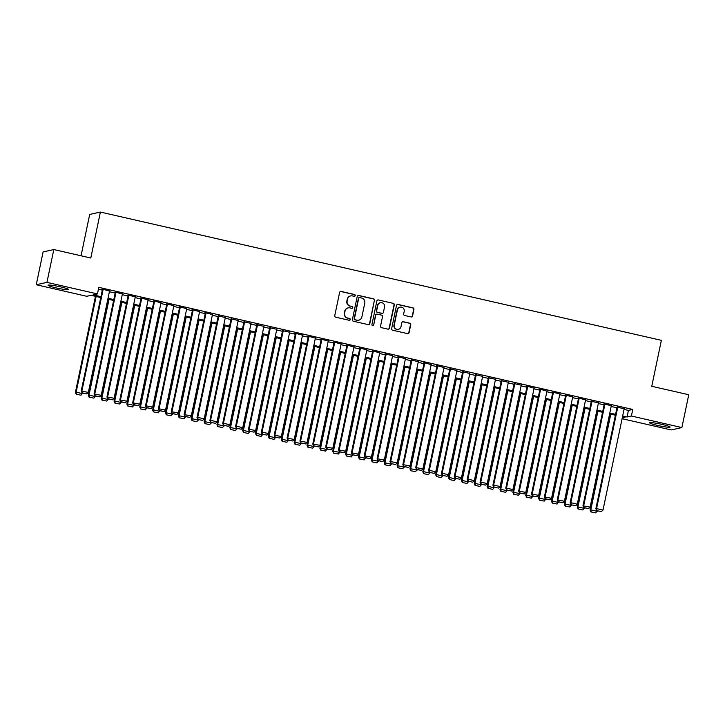 <?xml version="1.0" encoding="UTF-8"?>
<svg xmlns="http://www.w3.org/2000/svg" width="725" height="725" viewBox="0 0 725 725"><rect width="100%" height="100%" fill="white"/><g stroke="black" fill="none" stroke-linecap="round" stroke-linejoin="round"><path stroke-width="1.09" d="M355.25 295.61A0.924 0.906 77.5 0 0 354.561 294.504L341.14 291.441A1.323 1.287 77.5 0 0 339.608 292.438L334.76 315.638A1.323 1.287 77.5 0 0 335.757 317.215L349.169 320.278A0.924 0.906 77.5 0 0 350.248 319.58A0.924 0.906 77.5 0 0 349.55 318.474L347.81 318.076A4.232 4.123 77.5 0 1 344.638 313.028L345.037 311.097A4.232 4.123 77.5 0 1 349.939 307.898L351.679 308.297A0.924 0.906 77.5 0 0 352.749 307.599A0.924 0.906 77.5 0 0 352.051 306.494L350.32 306.095A4.232 4.123 77.5 0 1 347.139 301.047L347.538 299.117A4.232 4.123 77.5 0 1 352.441 295.918L354.181 296.308A0.924 0.906 77.5 0 0 355.25 295.61M354.425 296.335A0.924 0.906 77.5 0 0 354.271 294.567L340.85 291.504A1.323 1.287 77.5 0 0 340.442 291.477M349.414 320.305A0.924 0.906 77.5 0 0 349.26 318.538L347.81 318.076M351.915 308.315A0.924 0.906 77.5 0 0 351.761 306.557L350.32 306.095M657.566 425.43A10.503 0.97 11.8 0 1 649.537 422.775A10.503 0.97 11.8 0 1 662.07 424.424A10.503 0.97 11.8 0 1 670.099 427.079A10.503 0.97 11.8 0 1 657.566 425.43M56.07 287.879A10.503 0.97 11.8 0 1 48.04 285.233A10.503 0.97 11.8 0 1 60.583 286.882A10.503 0.97 11.8 0 1 68.612 289.529A10.503 0.97 11.8 0 1 56.07 287.879M411.039 316.943A1.323 1.287 77.5 0 0 412.57 315.946L413.93 309.439A1.323 1.287 77.5 0 0 412.933 307.853L398.034 304.446A1.323 1.287 77.5 0 0 396.502 305.452L391.654 328.642A1.323 1.287 77.5 0 0 392.651 330.219L407.55 333.627A1.323 1.287 77.5 0 0 409.081 332.63L410.722 324.773A1.323 1.287 77.5 0 0 409.734 323.196L403.354 321.737A1.323 1.287 77.5 0 0 401.822 322.734L401.007 326.631A3.534 3.453 77.5 0 1 398.397 329.313A3.534 3.453 77.5 0 1 394.255 325.09L397.445 309.82A3.534 3.453 77.5 0 1 400.055 307.137A3.534 3.453 77.5 0 1 404.197 311.36L403.662 313.907A1.323 1.287 77.5 0 0 404.659 315.484L411.039 316.943M100.748 297.531L91.087 295.329L86.746 296.289L36.25 284.735L43.11 251.919L53.804 249.554L90.797 258.009L100.394 212.062L661.363 340.342L651.757 386.289L688.75 394.744L681.89 427.569L671.196 429.934L622.095 418.706M53.804 249.554L46.944 282.369L97.449 293.924L93.108 294.876L100.929 296.67M624.035 409.407L628.43 410.413L632.762 409.453L98.818 287.354L97.449 293.924M632.762 409.453L631.393 416.023L681.89 427.569M374.653 300.449A1.323 1.287 77.5 0 0 373.656 298.872L358.757 295.465A1.323 1.287 77.5 0 0 357.226 296.471L352.377 319.662A1.323 1.287 77.5 0 0 353.374 321.238L368.273 324.646A1.323 1.287 77.5 0 0 369.804 323.649L374.363 300.513A1.323 1.287 77.5 0 0 373.366 298.936L358.467 295.528A1.323 1.287 77.5 0 0 358.059 295.51M378.396 299.96L393.294 303.367A1.323 1.287 77.5 0 1 394.291 304.944L389.443 328.135A1.323 1.287 77.5 0 1 387.911 329.141L381.531 327.682A1.323 1.287 77.5 0 1 380.543 326.105L382.51 316.698A1.323 1.287 77.5 0 0 381.513 315.121L377.281 314.152A1.323 1.287 77.5 0 0 375.749 315.148L373.701 324.945A0.924 0.906 77.5 0 1 373.022 325.643A0.924 0.906 77.5 0 1 371.934 324.537L376.864 300.957A1.323 1.287 77.5 0 1 378.396 299.96L393.294 303.367M109.529 291.069L102.515 289.139L81.209 391.065L88.359 392.379L109.593 290.761M122.389 294.006L115.375 292.084L94.069 394.01L101.228 395.315L122.453 293.707M135.258 296.951L128.243 295.03L106.938 396.947L114.097 398.261L135.321 296.643M148.127 299.887L141.112 297.966L119.806 399.892L126.957 401.206L148.19 299.588M160.986 302.833L153.981 300.911L132.666 402.837L139.825 404.142L161.05 302.533M173.855 305.778L166.841 303.857L145.535 405.773L152.694 407.087L173.918 305.47M186.724 308.714L179.709 306.793L158.403 408.719L165.554 410.033L186.787 308.415M199.593 311.659L192.578 309.738L171.272 411.664L178.422 412.969L199.656 311.36M212.452 314.605L205.438 312.683L184.132 414.6L191.291 415.914L212.516 314.297M225.321 317.541L218.225 315.928M238.19 320.486L231.094 318.873M251.049 323.432L243.962 321.818M263.918 326.368L256.831 324.755M276.787 329.313L269.691 327.7M289.656 332.258L282.56 330.645M302.515 335.195L295.501 333.273L274.195 435.199L281.354 436.504L302.579 334.896M315.384 338.14L308.37 336.219L287.064 438.136L294.223 439.45L315.447 337.841M328.253 341.085L321.238 339.164L299.933 441.081L307.083 442.395L328.316 340.777M341.112 344.022L334.107 342.1L312.792 444.026L319.952 445.331L341.176 343.722M353.981 346.967L346.967 345.046L325.661 446.962L332.82 448.277L354.045 346.668M366.85 349.912L359.836 347.991L338.53 449.908L345.68 451.222L366.913 349.604M379.719 352.848L372.704 350.927L351.398 452.853L358.549 454.158L379.782 352.549M392.578 355.794L385.564 353.873L364.258 455.789L371.417 457.103L392.642 355.486M405.447 358.739L398.433 356.818L377.127 458.735L384.286 460.049L405.511 358.431M418.316 361.675L411.22 360.062M431.176 364.621L424.17 362.699L402.855 464.616L410.015 465.93L431.239 364.312M444.044 367.566L437.03 365.645L415.724 467.562L422.883 468.876L444.108 367.258M456.913 370.502L449.817 368.889M469.782 373.447L462.686 371.834M482.642 376.393L475.555 374.771M495.51 379.329L488.414 377.716M508.379 382.274L501.283 380.661M521.239 385.22L514.152 383.597M534.107 388.156L527.093 386.235L505.787 488.161L512.947 489.466L534.171 387.857M546.976 391.101L539.962 389.18L518.656 491.097L525.806 492.411L547.04 390.793M559.845 394.038L552.831 392.116L531.525 494.042L538.675 495.356L559.908 393.738M572.705 396.983L565.69 395.062L544.384 496.987L551.544 498.293L572.768 396.684M585.573 399.928L578.559 398.007L557.253 499.924L564.412 501.238L585.637 399.62M598.442 402.864L591.346 401.251M611.302 405.81L604.297 403.888L582.982 505.814L590.141 507.119L611.365 405.511M98.428 289.221L102.297 290.1M109.384 291.722L115.166 293.045M122.253 294.667L128.026 295.99M135.122 297.603L140.895 298.927M147.991 300.549L153.763 301.872M160.85 303.494L166.632 304.817M173.719 306.43L179.492 307.753M186.588 309.376L192.361 310.699M199.448 312.321L205.229 313.635M212.316 315.257L218.089 316.58M225.185 318.202L230.958 319.526M238.054 321.148L243.827 322.462M250.913 324.084L256.695 325.407M263.782 327.029L269.555 328.353M276.651 329.975L282.424 331.289M289.511 332.911L295.292 334.234M302.379 335.856L308.152 337.179M315.248 338.802L321.021 340.116M328.117 341.738L333.89 343.061M340.977 344.683L346.758 346.006M353.845 347.628L359.618 348.942M366.714 350.565L372.487 351.888M379.574 353.51L385.356 354.833M392.442 356.455L398.215 357.769M405.311 359.392L411.084 360.715M418.18 362.337L423.953 363.66M431.04 365.282L436.822 366.596M443.908 368.218L449.681 369.542M456.777 371.164L462.55 372.487M469.637 374.109L475.419 375.423M482.506 377.045L488.278 378.368M495.374 379.991L501.147 381.314M508.243 382.936L514.016 384.25M521.103 385.872L526.885 387.195M533.972 388.817L539.744 390.141M546.84 391.754L552.613 393.077M559.7 394.699L565.482 396.022M572.569 397.644L578.342 398.968M585.438 400.581L591.21 401.904M598.306 403.526L604.079 404.849M611.166 406.471L616.948 407.785M102.515 289.139L101.79 289.302L102.433 289.447M115.375 292.084L114.659 292.248L115.302 292.392M128.243 295.03L127.518 295.184L128.162 295.338M141.112 297.966L140.387 298.129L141.031 298.274M153.981 300.911L153.256 301.074L153.899 301.219M166.841 303.857L166.125 304.011L166.768 304.165M179.709 306.793L178.984 306.956L179.628 307.101M192.578 309.738L191.853 309.901L192.497 310.046M205.438 312.683L204.722 312.837L205.365 312.992M295.501 333.273L294.785 333.437L295.428 333.582M308.37 336.219L307.645 336.382L308.288 336.527M321.238 339.164L320.513 339.318L321.157 339.463M334.107 342.1L333.382 342.263L334.026 342.408M346.967 345.046L346.251 345.209L346.894 345.354M359.836 347.991L359.111 348.145L359.754 348.29M372.704 350.927L371.979 351.09L372.623 351.235M385.564 353.873L384.848 354.036L385.492 354.181M398.433 356.818L397.708 356.972L398.351 357.117M424.17 362.699L423.445 362.862L424.089 363.007M437.03 365.645L436.314 365.799L436.958 365.944M527.093 386.235L526.377 386.398L527.021 386.543M539.962 389.18L539.237 389.334L539.88 389.488M552.831 392.116L552.106 392.279L552.749 392.424M565.69 395.062L564.974 395.225L565.618 395.37M578.559 398.007L577.834 398.161L578.478 398.315M604.297 403.888L603.572 404.052L604.215 404.197M624.171 408.755L617.084 407.142M100.394 212.062L89.701 214.428L81.055 255.78M36.25 284.735L46.944 282.369M622.231 418.044L625.032 417.428L622.485 416.848M615.389 415.226L609.616 413.903M602.52 412.28L596.748 410.957M589.661 409.335L583.888 408.021M576.792 406.399L571.019 405.076M563.923 403.453L558.15 402.13M551.063 400.508L545.282 399.194M538.195 397.572L532.422 396.249M525.326 394.627L519.553 393.303M512.457 391.681L506.684 390.367M499.597 388.745L493.825 387.422M486.729 385.8L480.956 384.477M473.86 382.854L468.087 381.54M461 379.918L455.218 378.595M448.132 376.973L442.359 375.65M435.263 374.028L429.49 372.713M422.394 371.091L416.621 369.768M409.534 368.146L403.762 366.823M396.666 365.21L390.893 363.887M383.797 362.264L378.024 360.941M370.937 359.319L365.155 357.996M358.068 356.383L352.296 355.06M345.2 353.438L339.427 352.114M332.331 350.492L326.558 349.178M319.471 347.556L313.698 346.233M306.603 344.611L300.83 343.288M293.734 341.665L287.961 340.351M280.874 338.729L275.092 337.406M268.005 335.784L262.233 334.461M255.137 332.838L249.364 331.524M242.268 329.902L236.495 328.579M229.408 326.957L223.626 325.634M216.539 324.012L210.767 322.697M203.671 321.075L197.898 319.752M190.811 318.13L185.029 316.807M177.942 315.185L172.169 313.871M165.073 312.248L159.301 310.925M152.205 309.303L146.432 307.98M139.345 306.358L133.563 305.044M126.476 303.422L120.703 302.098M113.608 300.476L107.835 299.153M622.666 415.978L627.053 416.984L631.393 416.023M108.016 298.283L113.789 299.606M120.885 301.228L126.657 302.552M133.753 304.174L139.526 305.497M146.613 307.11L152.386 308.433M159.482 310.055L165.255 311.378M172.351 313.001L178.123 314.315M185.21 315.937L190.992 317.26M198.079 318.882L203.852 320.205M210.948 321.827L216.721 323.142M223.817 324.764L229.589 326.087M236.676 327.709L242.449 329.032M249.545 330.654L255.318 331.968M262.414 333.591L268.187 334.914M275.273 336.536L281.055 337.859M288.142 339.481L293.915 340.795M301.011 342.417L306.784 343.741M313.88 345.363L319.653 346.686M326.739 348.308L332.512 349.622M339.608 351.244L345.381 352.567M352.477 354.19L358.25 355.513M365.337 357.135L371.118 358.449M378.205 360.071L383.978 361.394M391.074 363.017L396.847 364.34M403.943 365.962L409.716 367.276M416.803 368.898L422.575 370.221M429.671 371.843L435.444 373.167M442.54 374.789L448.313 376.103M455.4 377.725L461.182 379.048M468.268 380.67L474.041 381.993M481.137 383.616L486.91 384.93M494.006 386.552L499.779 387.875M506.866 389.497L512.638 390.82M519.734 392.433L525.507 393.757M532.603 395.379L538.376 396.702M545.463 398.324L551.245 399.647M558.332 401.26L564.104 402.583M571.2 404.206L576.973 405.529M584.069 407.151L589.842 408.465M596.929 410.087L602.711 411.41M609.798 413.032L615.57 414.356M628.43 410.413L627.053 416.984M350.673 295.909L350.383 295.972A4.232 4.123 77.5 0 0 347.248 299.18L347.538 299.117M350.03 306.158A4.232 4.123 77.5 0 1 346.849 301.111L347.248 299.18M348.163 307.889L347.873 307.953A4.232 4.123 77.5 0 0 344.747 311.161L345.037 311.097M347.529 318.139A4.232 4.123 77.5 0 1 344.348 313.091L344.747 311.161M368.681 324.673A1.323 1.287 77.5 0 0 369.514 323.712L374.363 300.513M359.772 297.585A0.924 0.906 77.5 0 0 358.694 298.292L354.443 318.647A0.924 0.906 77.5 0 0 355.141 319.752L356.972 320.169A4.232 4.123 77.5 0 0 361.875 316.97L364.784 303.059A4.232 4.123 77.5 0 0 361.603 298.011L359.772 297.585M359.382 297.585L359.093 297.649A0.924 0.906 77.5 0 0 358.404 298.356L358.694 298.292M358.748 320.178L358.458 320.242A4.232 4.123 77.5 0 1 356.682 320.233L354.851 319.816A0.924 0.906 77.5 0 1 354.153 318.71L358.404 298.356M388.319 329.168A1.323 1.287 77.5 0 0 389.153 328.208L394.001 305.007A1.323 1.287 77.5 0 0 393.004 303.431M376.728 314.152L376.438 314.215A1.323 1.287 77.5 0 0 375.459 315.212L373.701 324.945M372.877 325.67A0.924 0.906 77.5 0 0 373.411 325.008M384.549 306.938A3.534 3.453 77.5 0 0 380.407 302.706A3.534 3.453 77.5 0 0 377.788 305.388L376.665 310.771A1.323 1.287 77.5 0 0 377.662 312.348L381.894 313.318A1.323 1.287 77.5 0 0 383.425 312.312L384.549 306.938M380.407 302.706L380.118 302.769A3.534 3.453 77.5 0 0 377.498 305.452L377.788 305.388M382.447 313.318L382.157 313.381A1.323 1.287 77.5 0 1 381.604 313.381L377.372 312.412A1.323 1.287 77.5 0 1 376.375 310.835L377.498 305.452M400.055 307.137L399.765 307.201A3.534 3.453 77.5 0 0 397.155 309.883L397.445 309.82M398.397 329.313L398.107 329.377A3.534 3.453 77.5 0 1 393.965 325.153L397.155 309.883M407.958 333.654A1.323 1.287 77.5 0 0 408.791 332.693L410.432 324.836A1.323 1.287 77.5 0 0 409.444 323.259L403.064 321.8A1.323 1.287 77.5 0 0 402.656 321.773M411.447 316.97A1.323 1.287 77.5 0 0 412.28 316.009L413.64 309.502A1.323 1.287 77.5 0 0 412.643 307.917L397.744 304.509A1.323 1.287 77.5 0 0 397.336 304.491M95.483 296.335L75.418 392.343L76.143 392.18L96.135 296.48M82.695 393.095L81.037 395.188L76.252 394.219L81.037 395.188M76.533 394.155L76.143 392.18L82.578 393.657M76.252 394.219L75.418 392.343M103.158 289.293L81.925 390.902L82.034 392.941L86.819 393.911L82.324 392.877M86.819 393.911L88.359 392.379M81.209 391.065L82.034 392.941M108.342 299.271L88.287 395.288L89.012 395.125L109.004 299.425M95.564 396.04L93.906 398.134L89.112 397.164L93.906 398.134M89.402 397.101L89.012 395.125L95.446 396.593M89.112 397.164L88.287 395.288M121.211 302.216L101.156 398.224L101.881 398.07L121.872 302.361M108.424 398.977L106.774 401.07L101.98 400.109L106.774 401.07M102.27 400.046L101.881 398.07L108.306 399.538M101.98 400.109L101.156 398.224M134.08 305.162L114.024 401.17L114.74 401.007L134.732 305.307M121.293 401.922L119.634 404.015L114.849 403.046L119.634 404.015M115.139 402.982L114.74 401.007L121.175 402.484M114.849 403.046L114.024 401.17M146.948 308.098L126.884 404.115L127.609 403.952L147.601 308.252M134.161 404.867L132.503 406.961L127.709 405.991L132.503 406.961M127.999 405.928L127.609 403.952L134.043 405.42M127.709 405.991L126.884 404.115M116.018 292.229L94.794 393.847L94.893 395.886L99.688 396.856L95.183 395.823M99.688 396.856L101.228 395.315M94.069 394.01L94.893 395.886M128.887 295.175L107.662 396.792L107.762 398.832L112.556 399.792L108.052 398.768M112.556 399.792L114.097 398.261M106.938 396.947L107.762 398.832M141.756 298.12L120.522 399.729L120.631 401.768L125.425 402.737L120.921 401.704M125.425 402.737L126.957 401.206M119.806 399.892L120.631 401.768M154.624 301.056L133.391 402.674L133.491 404.713L138.285 405.683L133.781 404.65M138.285 405.683L139.825 404.142M132.666 402.837L133.491 404.713M159.808 311.043L139.753 407.051L140.478 406.897L160.47 311.188M147.021 407.803L145.372 409.897L140.578 408.936L145.372 409.897M140.868 408.873L140.478 406.897L146.912 408.365M140.578 408.936L139.753 407.051M167.484 304.002L146.26 405.619L146.359 407.658L151.153 408.619L146.649 407.595M151.153 408.619L152.694 407.087M145.535 405.773L146.359 407.658M172.677 313.988L152.622 409.997L153.337 409.833L173.338 314.133M159.89 410.749L158.24 412.842L153.446 411.873L158.24 412.842M153.736 411.809L153.337 409.833L159.772 411.311M153.446 411.873L152.622 409.997M180.353 306.947L159.128 408.556L159.228 410.595L164.022 411.564L159.518 410.531M164.022 411.564L165.554 410.033M158.403 408.719L159.228 410.595M185.546 316.925L165.481 412.942L166.206 412.779L186.198 317.079M172.758 413.694L171.1 415.788L166.315 414.818L171.1 415.788M166.596 414.754L166.206 412.779L172.641 414.247M166.315 414.818L165.481 412.942M193.222 309.883L171.988 411.501L172.097 413.54L176.882 414.501L172.387 413.477M176.882 414.501L178.422 412.969M171.272 411.664L172.097 413.54M198.405 319.87L178.35 415.878L179.075 415.724L199.067 320.015M185.627 416.63L183.969 418.724L179.175 417.763L183.969 418.724M179.465 417.7L179.075 415.724L185.509 417.192M179.175 417.763L178.35 415.878M206.081 312.828L184.857 414.446L184.957 416.485L189.751 417.446L185.247 416.422M189.751 417.446L191.291 415.914M184.132 414.6L184.957 416.485M211.274 322.806L191.219 418.823L191.944 418.66L211.936 322.96M198.487 419.576L196.837 421.669L192.043 420.699L196.837 421.669M192.333 420.636L191.944 418.66L198.369 420.138M192.043 420.699L191.219 418.823M225.384 317.242L204.16 418.86L197.726 417.382L197.001 417.546L197.825 419.422L202.619 420.391L197.825 419.422M218.288 315.629L197.001 417.546M218.95 315.774L197.726 417.382L198.115 419.358M202.619 420.391L204.16 418.86M224.143 325.752L204.087 421.769L204.803 421.606L224.795 325.906M211.356 422.521L209.697 424.605L204.912 423.645L209.697 424.605M205.202 423.581L204.803 421.606L211.238 423.074M204.912 423.645L204.087 421.769M238.253 320.187L217.02 421.796L210.585 420.328L209.869 420.482L210.694 422.367L215.488 423.327L210.694 422.367M231.157 318.565L209.869 420.482M231.819 318.71L210.585 420.328L210.984 422.303M215.488 423.327L217.02 421.796M237.012 328.697L216.947 424.705L217.672 424.551L237.664 328.842M224.224 425.457L222.566 427.551L217.772 426.59L222.566 427.551M218.062 426.527L217.672 424.551L224.107 426.019M217.772 426.59L216.947 424.705M251.113 323.123L229.888 424.741L223.454 423.273L222.729 423.427L223.554 425.312L228.348 426.273L223.554 425.312M244.026 321.51L222.729 423.427M244.688 321.655L223.454 423.273L223.844 425.24M228.348 426.273L229.888 424.741M249.871 331.633L229.816 427.65L230.541 427.487L250.533 331.787M237.093 428.403L235.435 430.496L230.641 429.526L235.435 430.496M230.931 429.463L230.541 427.487L236.975 428.964M230.641 429.526L229.816 427.65M263.982 326.069L242.757 427.678L236.323 426.209L235.598 426.373L236.422 428.248L241.217 429.218L236.422 428.248M256.895 324.456L235.598 426.373M257.547 324.601L236.323 426.209L236.712 428.185M241.217 429.218L242.757 427.678M262.74 334.578L242.685 430.587L243.401 430.433L263.402 334.733M249.953 431.348L248.303 433.432L243.509 432.472L248.303 433.432M243.799 432.408L243.401 430.433L249.835 431.901M243.509 432.472L242.685 430.587M275.609 337.524L255.544 433.532L256.269 433.378L276.261 337.669M262.822 434.284L261.163 436.377L256.378 435.417L261.163 436.377M256.659 435.344L256.269 433.378L262.704 434.846M256.378 435.417L255.544 433.532M288.468 340.46L268.413 436.477L269.138 436.314L289.13 340.614M275.69 437.229L274.032 439.323L269.238 438.353L274.032 439.323M269.528 438.29L269.138 436.314L275.572 437.791M269.238 438.353L268.413 436.477M301.337 343.405L281.282 439.413L282.007 439.259L301.999 343.559M288.55 440.175L286.901 442.259L282.107 441.298L286.901 442.259M282.397 441.235L282.007 439.259L288.432 440.728M282.107 441.298L281.282 439.413M314.206 346.351L294.151 442.359L294.867 442.196L314.858 346.496M301.419 443.111L299.76 445.204L294.975 444.244L299.76 445.204M295.265 444.171L294.867 442.196L301.301 443.673M294.975 444.244L294.151 442.359M327.075 349.287L307.01 445.304L307.735 445.141L327.727 349.441M314.288 446.056L312.629 448.15L307.835 447.18L312.629 448.15M308.125 447.117L307.735 445.141L314.17 446.609M307.835 447.18L307.01 445.304M339.934 352.232L319.879 448.24L320.604 448.086L340.596 352.386M327.156 449.002L325.498 451.086L320.704 450.125L325.498 451.086M320.994 450.062L320.604 448.086L327.038 449.554M320.704 450.125L319.879 448.24M352.803 355.178L332.748 451.186L333.464 451.022L353.465 355.322M340.016 451.938L338.367 454.031L333.572 453.062L338.367 454.031M333.862 452.998L333.464 451.022L339.898 452.5M333.572 453.062L332.748 451.186M365.672 358.114L345.608 454.131L346.333 453.968L366.324 358.268M352.885 454.883L351.226 456.977L346.441 456.007L351.226 456.977M346.722 455.943L346.333 453.968L352.767 455.436M346.441 456.007L345.608 454.131M378.532 361.059L358.476 457.067L359.201 456.913L379.193 361.213M365.753 457.828L364.095 459.913L359.301 458.952L364.095 459.913M359.591 458.889L359.201 456.913L365.636 458.381M359.301 458.952L358.476 457.067M391.4 364.004L371.345 460.013L372.07 459.849L392.062 364.149M378.613 460.765L376.964 462.858L372.17 461.888L376.964 462.858M372.46 461.825L372.07 459.849L378.495 461.327M372.17 461.888L371.345 460.013M404.269 366.941L384.214 462.958L384.93 462.795L404.922 367.095M391.482 463.71L389.823 465.803L385.038 464.834L389.823 465.803M385.328 464.77L384.93 462.795L391.364 464.263M385.038 464.834L384.214 462.958M417.138 369.886L397.073 465.894L397.798 465.74L417.79 370.04M404.351 466.646L402.692 468.74L397.898 467.779L402.692 468.74M398.188 467.716L397.798 465.74L404.233 467.208M397.898 467.779L397.073 465.894M429.998 372.831L409.942 468.839L410.667 468.676L430.659 372.976M417.219 469.592L415.561 471.685L410.767 470.715L415.561 471.685M411.057 470.652L410.667 468.676L417.102 470.153M410.767 470.715L409.942 468.839M442.866 375.767L422.811 471.785L423.527 471.622L443.528 375.922M430.079 472.537L428.43 474.63L423.636 473.661L428.43 474.63M423.926 473.597L423.527 471.622L429.961 473.09M423.636 473.661L422.811 471.785M455.735 378.713L435.671 474.721L436.396 474.567L456.388 378.867M442.948 475.473L441.289 477.567L436.504 476.606L441.289 477.567M436.785 476.543L436.396 474.567L442.83 476.035M436.504 476.606L435.671 474.721M468.595 381.658L448.539 477.666L449.264 477.503L469.256 381.803M455.817 478.418L454.158 480.512L449.364 479.542L454.158 480.512M449.654 479.479L449.264 477.503L455.699 478.98M449.364 479.542L448.539 477.666M481.463 384.594L461.408 480.612L462.133 480.448L482.125 384.748M468.676 481.364L467.027 483.457L462.233 482.487L467.027 483.457M462.523 482.424L462.133 480.448L468.558 481.917M462.233 482.487L461.408 480.612M494.332 387.54L474.277 483.548L474.993 483.394L494.985 387.694M481.545 484.3L479.887 486.393L475.102 485.433L479.887 486.393M475.392 485.369L474.993 483.394L481.427 484.862M475.102 485.433L474.277 483.548M507.201 390.485L487.137 486.493L487.862 486.33L507.853 390.63M494.414 487.245L492.755 489.339L487.961 488.369L492.755 489.339M488.251 488.306L487.862 486.33L494.296 487.807M487.961 488.369L487.137 486.493M520.061 393.421L500.005 489.438L500.73 489.275L520.722 393.575M507.282 490.191L505.624 492.284L500.83 491.314L505.624 492.284M501.12 491.251L500.73 489.275L507.165 490.743M500.83 491.314L500.005 489.438M532.929 396.367L512.874 492.375L513.599 492.221L533.591 396.521M520.142 493.127L518.493 495.22L513.699 494.26L518.493 495.22M513.989 494.196L513.599 492.221L520.024 493.689M513.699 494.26L512.874 492.375M545.798 399.312L525.734 495.32L526.459 495.157L546.451 399.457M533.011 496.072L531.353 498.166L526.567 497.196L531.353 498.166M526.848 497.132L526.459 495.157L532.893 496.634M526.567 497.196L525.734 495.32M558.658 402.248L538.603 498.265L539.327 498.102L559.319 402.402M545.88 499.017L544.221 501.111L539.427 500.141L544.221 501.111M539.717 500.078L539.327 498.102L545.762 499.57M539.427 500.141L538.603 498.265M571.527 405.193L551.471 501.202L552.196 501.048L572.188 405.338M558.739 501.954L557.09 504.047L552.296 503.087L557.09 504.047M552.586 503.023L552.196 501.048L558.631 502.516M552.296 503.087L551.471 501.202M584.395 408.139L564.34 504.147L565.056 503.984L585.048 408.284M571.608 504.899L569.95 506.993L565.165 506.023L569.95 506.993M565.455 505.959L565.056 503.984L571.49 505.461M565.165 506.023L564.34 504.147M597.264 411.075L577.2 507.092L577.925 506.929L597.917 411.229M584.477 507.844L582.818 509.938L578.024 508.968L582.818 509.938M578.314 508.905L577.925 506.929L584.359 508.397M578.024 508.968L577.2 507.092M610.124 414.02L590.068 510.028L590.793 509.874L610.785 414.165M597.346 510.781L595.687 512.874L590.893 511.913L595.687 512.874M591.183 511.85L590.793 509.874L597.228 511.343M590.893 511.913L590.068 510.028M276.85 329.014L255.617 430.623L249.192 429.155L248.467 429.309L249.291 431.194L254.085 432.154L249.291 431.194M269.754 327.392L248.467 429.309M270.416 327.537L249.192 429.155L249.581 431.13M254.085 432.154L255.617 430.623M289.719 331.95L268.486 433.568L262.051 432.091L261.335 432.254L262.16 434.13L266.945 435.1L262.16 434.13M282.623 330.337L261.335 432.254M283.285 330.482L262.051 432.091L262.45 434.067M266.945 435.1L268.486 433.568M296.144 333.428L274.92 435.036L275.02 437.075L279.814 438.045L275.31 437.012M279.814 438.045L281.354 436.504M274.195 435.199L275.02 437.075M309.013 336.364L287.789 437.982L287.888 440.021L292.683 440.981L288.178 439.957M292.683 440.981L294.223 439.45M287.064 438.136L287.888 440.021M321.882 339.309L300.648 440.918L300.757 442.957L305.551 443.927L301.047 442.893M305.551 443.927L307.083 442.395M299.933 441.081L300.757 442.957M334.751 342.254L313.517 443.863L313.617 445.902L318.411 446.872L313.907 445.839M318.411 446.872L319.952 445.331M312.792 444.026L313.617 445.902M347.61 345.191L326.386 446.808L326.486 448.847L331.28 449.808L326.776 448.784M331.28 449.808L332.82 448.277M325.661 446.962L326.486 448.847M360.479 348.136L339.255 449.745L339.354 451.784L344.148 452.753L339.644 451.72M344.148 452.753L345.68 451.222M338.53 449.908L339.354 451.784M373.348 351.072L352.114 452.69L352.223 454.729L357.008 455.699L352.513 454.666M357.008 455.699L358.549 454.158M351.398 452.853L352.223 454.729M386.208 354.017L364.983 455.635L365.083 457.674L369.877 458.635L365.373 457.611M369.877 458.635L371.417 457.103M364.258 455.789L365.083 457.674M399.076 356.963L377.852 458.572L377.952 460.611L382.746 461.58L378.242 460.547M382.746 461.58L384.286 460.049M377.127 458.735L377.952 460.611M418.379 361.376L397.146 462.985L390.712 461.517L389.996 461.68L390.82 463.556L395.614 464.526L390.82 463.556M411.283 359.763L389.996 461.68M411.945 359.899L390.712 461.517L391.11 463.493M395.614 464.526L397.146 462.985M424.814 362.844L403.58 464.462L403.68 466.501L408.474 467.462L403.97 466.438M408.474 467.462L410.015 465.93M402.855 464.616L403.68 466.501M437.673 365.79L416.449 467.398L416.549 469.438L421.343 470.407L416.839 469.374M421.343 470.407L422.883 468.876M415.724 467.562L416.549 469.438M456.977 370.203L435.743 471.812L429.318 470.344L428.593 470.507L429.417 472.383L434.212 473.353L429.417 472.383M449.881 368.59L428.593 470.507M450.542 368.726L429.318 470.344L429.708 472.319M434.212 473.353L435.743 471.812M469.845 373.139L448.612 474.757L442.178 473.289L441.462 473.443L442.286 475.328L447.071 476.289L442.286 475.328M462.749 371.526L441.462 473.443M463.411 371.671L442.178 473.289L442.576 475.265M447.071 476.289L448.612 474.757M482.705 376.085L461.481 477.702L455.046 476.225L454.321 476.388L455.146 478.264L459.94 479.234L455.146 478.264M475.618 374.472L454.321 476.388M476.271 374.617L455.046 476.225L455.436 478.201M459.94 479.234L461.481 477.702M495.574 379.03L474.349 480.639L467.915 479.171L467.19 479.334L468.015 481.21L472.809 482.179L468.015 481.21M488.478 377.417L467.19 479.334M489.139 377.553L467.915 479.171L468.305 481.146M472.809 482.179L474.349 480.639M508.442 381.966L487.209 483.584L480.775 482.116L480.059 482.27L480.883 484.155L485.677 485.116L480.883 484.155M501.347 380.353L480.059 482.27M502.008 380.498L480.775 482.116L481.173 484.092M485.677 485.116L487.209 483.584M521.302 384.912L500.078 486.529L493.643 485.052L492.918 485.215L493.743 487.091L498.537 488.061L493.743 487.091M514.215 383.298L492.918 485.215M514.877 383.443L493.643 485.052L494.033 487.028M498.537 488.061L500.078 486.529M527.737 386.38L506.512 487.998L506.612 490.037L511.406 491.006L506.902 489.973M511.406 491.006L512.947 489.466M505.787 488.161L506.612 490.037M540.605 389.325L519.381 490.943L519.481 492.982L524.275 493.942L519.771 492.918M524.275 493.942L525.806 492.411M518.656 491.097L519.481 492.982M553.474 392.27L532.241 493.879L532.349 495.918L537.134 496.888L532.639 495.855M537.134 496.888L538.675 495.356M531.525 494.042L532.349 495.918M566.334 395.207L545.109 496.824L545.209 498.863L550.003 499.833L545.499 498.8M550.003 499.833L551.544 498.293M544.384 496.987L545.209 498.863M579.202 398.152L557.978 499.77L558.078 501.809L562.872 502.769L558.368 501.745M562.872 502.769L564.412 501.238M557.253 499.924L558.078 501.809M598.506 402.565L577.272 504.183L570.838 502.706L570.122 502.869L570.947 504.745L575.741 505.715L570.947 504.745M591.41 400.952L570.122 502.869M592.071 401.097L570.838 502.706L571.237 504.682M575.741 505.715L577.272 504.183M604.94 404.033L583.707 505.651L583.806 507.69L588.6 508.651L584.096 507.627M588.6 508.651L590.141 507.119M582.982 505.814L583.806 507.69M624.234 408.447L603.01 510.065L596.575 508.597L595.85 508.751L596.675 510.636L601.469 511.596L596.675 510.636M617.147 406.834L595.85 508.751M617.8 406.979L596.575 508.597L596.965 510.572M601.469 511.596L603.01 510.065"/></g></svg>
